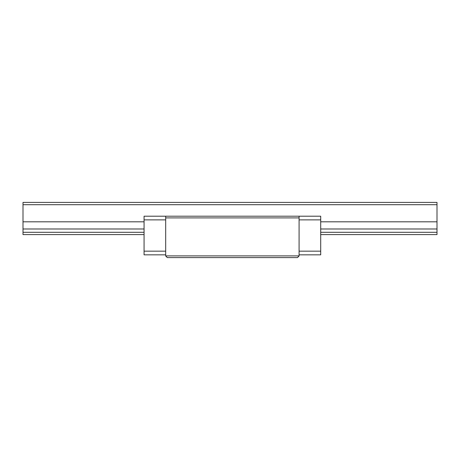 <?xml version="1.0" encoding="UTF-8"?>
<svg xmlns="http://www.w3.org/2000/svg" width="460" height="460" viewBox="0 0 460 460"><rect width="100%" height="100%" fill="white"/><g stroke="black" fill="none" stroke-linecap="round" stroke-linejoin="round"><path stroke-width="0.69" d="M320.706 240.81L320.706 240.12L320.706 240.81M320.706 246.33L320.706 245.64L320.706 246.33M144.066 240.12L144.066 239.43M144.066 245.64L144.066 246.33L144.066 245.64M165.686 254.84L144.066 254.84L144.066 216.2L299.086 216.2L299.086 255.99L297.476 257.6L167.296 257.6L165.686 255.99L165.686 216.2M299.086 254.84L320.706 254.84L320.706 216.2L299.086 216.2M320.706 245.64L320.706 244.95L320.706 245.64M320.706 240.12L320.706 239.43M299.086 255.892L165.686 255.892M165.686 217.908L299.086 217.908M320.706 232.3L437 232.3L437 234.6L320.706 234.6M144.066 234.6L23 234.6L23 228.988L144.066 228.988M23 232.3L144.066 232.3M437 232.3L437 228.988L320.706 228.988M144.066 221.812L23 221.812L23 228.988M320.706 221.812L437 221.812L437 228.988M437 221.812L437 204.7L23 204.7L23 202.4L437 202.4L437 204.7M23 221.812L23 204.7M320.706 219.88L299.086 219.88M320.706 251.16L299.086 251.16M144.066 251.16L165.686 251.16M144.066 219.88L165.686 219.88"/></g></svg>
